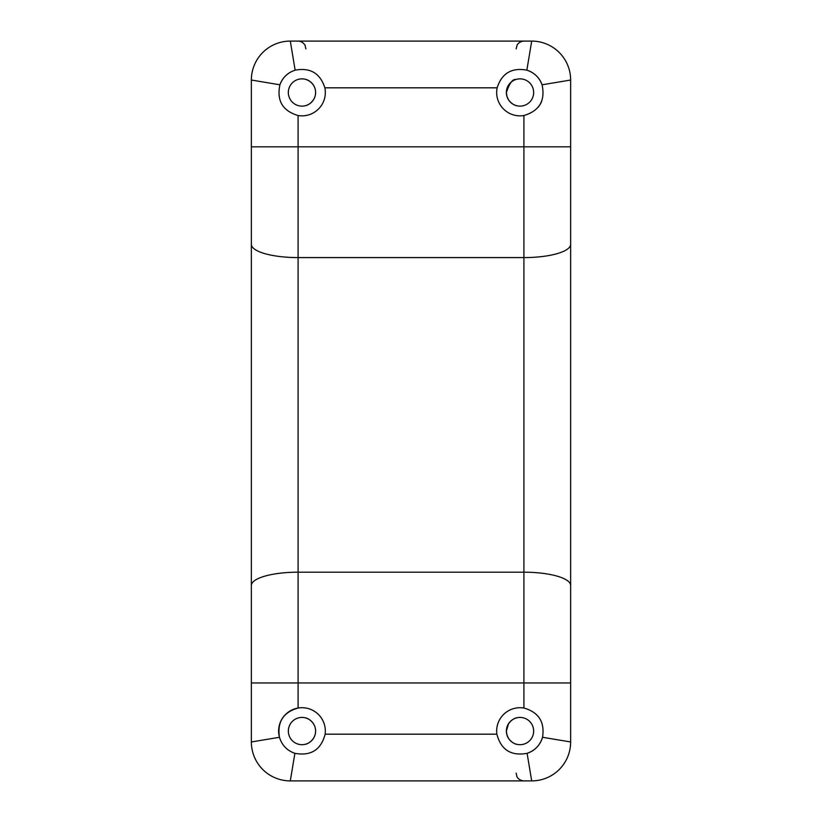 <?xml version="1.0" encoding="UTF-8"?>
<svg xmlns="http://www.w3.org/2000/svg" width="822" height="822" viewBox="0 0 822 822"><rect width="100%" height="100%" fill="white"/><g stroke="black" fill="none" stroke-linecap="round" stroke-linejoin="round"><path stroke-width="1.23" d="M497.135 87.82C501.831 73.25 511.736 67.363 526.861 70.158L531.7 41.1A38.932 38.932 0 0 1 570.643 80.032L570.643 244.298L570.643 146.819L523.912 146.819L523.912 115.532A23.365 23.365 0 0 1 497.135 87.82L324.865 87.82A23.365 23.365 0 0 1 298.088 115.532C282.614 110.908 276.552 100.664 279.922 84.8L251.357 80.032A38.932 38.932 0 0 1 290.3 41.1L531.7 41.1M289.128 72.983A23.365 23.365 0 0 0 279.922 84.8C282.655 77.515 287.731 72.634 295.139 70.158L290.3 41.1M295.704 69.993A23.365 23.365 0 0 0 295.139 70.158C310.274 67.373 320.179 73.261 324.865 87.82M523.912 115.532C539.396 110.908 545.448 100.654 542.078 84.8A23.365 23.365 0 0 0 526.861 70.158C534.249 72.613 539.314 77.494 542.078 84.8L570.643 80.032M533.653 92.496A13.625 13.625 0 0 0 513.205 80.69A13.625 13.625 0 0 0 513.205 104.302A13.625 13.625 0 0 0 533.653 92.496M508.51 85.2L506.393 92.465C509.476 83.197 512.692 78.861 516.031 79.467M513.801 80.371L512.106 81.399M510.914 82.364L508.582 85.098M516.124 105.555C517.028 106.182 506.527 102.925 506.393 92.496L506.948 96.349M506.958 96.39L508.52 99.801M510.904 102.627L512.096 103.582M513.791 104.62L514.829 105.093M516.124 744.126C517.028 744.753 506.527 741.495 506.393 731.056C506.506 720.658 517.028 717.359 516.124 717.996M513.801 718.931L512.106 719.969M510.914 720.925L508.582 723.668M508.51 723.761L506.393 731.025M506.393 731.056L506.948 734.919M506.958 734.95L508.52 738.372M510.904 741.187L512.096 742.143M513.791 743.18L514.829 743.663M298.088 115.532L298.088 146.819L251.357 146.819L251.357 244.298L251.357 80.032M306.75 79.734L305.866 79.436C304.972 78.809 315.473 82.056 315.607 92.496A13.625 13.625 0 0 0 295.16 80.69A13.625 13.625 0 0 0 295.16 104.302A13.625 13.625 0 0 0 315.607 92.496C315.494 102.894 304.972 106.202 305.866 105.555M315.473 90.615L315.052 88.663M314.394 86.896L313.542 85.293M312.298 83.597L311.199 82.457M309.771 81.316L307.068 79.857M306.945 105.185L307.757 104.836M309.699 103.726L311.148 102.575M312.247 101.455L313.521 99.739M314.374 98.157L315.032 96.39M315.463 94.448L315.607 92.496M306.945 743.746L307.757 743.407M309.699 742.287L311.148 741.136M312.247 740.016L313.521 738.31M314.374 736.718L315.032 734.96M315.463 733.008L315.607 731.056C315.494 741.454 304.972 744.763 305.866 744.126M315.473 729.176L315.052 727.223M314.394 725.456L313.542 723.863M312.298 722.158L311.199 721.028M309.771 719.887L308.497 719.096M305.866 717.996C304.972 717.37 315.473 720.617 315.607 731.056A13.625 13.625 0 0 0 295.16 719.26A13.625 13.625 0 0 0 295.16 742.862A13.625 13.625 0 0 0 315.607 731.056M523.912 708.03L523.912 682.969L570.643 682.969L570.643 585.48L570.643 741.968A38.932 38.932 0 0 1 531.7 780.9L527.108 753.322C511.079 756.24 500.999 749.859 496.868 734.18A23.365 23.365 0 0 1 523.912 708.03C538.708 712.253 544.914 722.014 542.541 737.283C540.085 745.235 534.947 750.578 527.108 753.322A23.365 23.365 0 0 0 542.746 736.481M325.132 734.18C321.001 749.859 310.922 756.24 294.893 753.322C287.063 750.599 281.925 745.246 279.459 737.283C277.086 722.004 283.292 712.253 298.088 708.03A23.365 23.365 0 0 1 325.132 734.18L496.868 734.18M531.7 780.9L290.3 780.9L294.893 753.322M570.643 741.968L542.541 737.283M533.653 731.056A13.625 13.625 0 0 0 513.205 719.26A13.625 13.625 0 0 0 513.205 742.862A13.625 13.625 0 0 0 533.653 731.056M290.3 780.9A38.932 38.932 0 0 1 251.357 741.968L279.459 737.283M251.357 741.968L251.357 585.48L251.357 682.969L298.088 682.969L298.088 708.03A23.365 23.365 0 0 0 279.038 735.505M251.357 585.48L251.357 244.298A46.72 13.296 180 0 0 298.088 257.594L298.088 572.194L523.912 572.194L523.912 257.594L298.088 257.594L298.088 146.819L523.912 146.819L523.912 257.594A46.72 13.296 180 0 0 570.643 244.298L570.643 585.48A46.72 13.296 180 0 0 523.912 572.194L523.912 682.969L298.088 682.969L298.088 572.194A46.72 13.296 180 0 0 251.357 585.48M541.76 101.065A23.365 23.365 0 0 1 538.091 107.312M516.134 48.888L517.089 45.138C516.863 45.323 518.723 41.49 523.912 41.1M305.866 48.888L305.075 45.457C305.599 45.919 302.979 41.131 298.088 41.1M516.134 773.112L516.925 776.543C516.761 776.441 518.405 780.407 523.912 780.9"/></g></svg>
